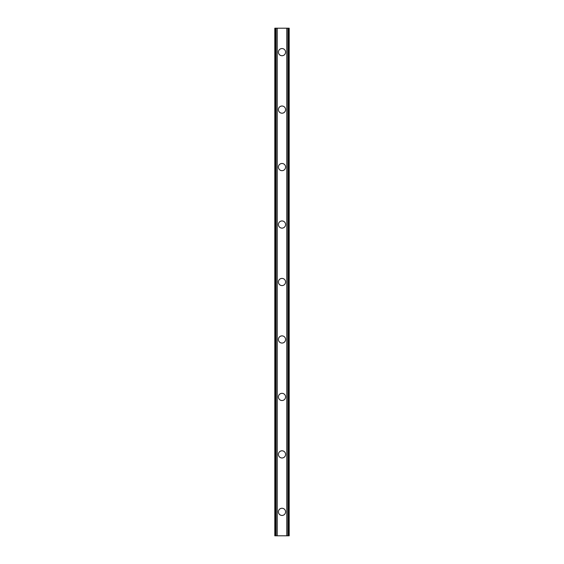 <?xml version="1.0" encoding="UTF-8"?>
<svg xmlns="http://www.w3.org/2000/svg" width="564" height="564" viewBox="0 0 564 564"><rect width="100%" height="100%" fill="white"/><g stroke="black" fill="none" stroke-linecap="round" stroke-linejoin="round"><path stroke-width="0.85" d="M278.412 511.858A3.588 3.588 0 0 1 282 508.263A3.588 3.588 0 0 1 285.588 511.858A3.588 3.588 0 0 1 282 515.447A3.588 3.588 0 0 1 278.412 511.858M278.412 454.394A3.588 3.588 0 0 1 282 450.798A3.588 3.588 0 0 1 285.588 454.394A3.588 3.588 0 0 1 282 457.982A3.588 3.588 0 0 1 278.412 454.394M278.412 396.929A3.588 3.588 0 0 1 282 393.334A3.588 3.588 0 0 1 285.588 396.929A3.588 3.588 0 0 1 282 400.518A3.588 3.588 0 0 1 278.412 396.929M278.412 339.465A3.588 3.588 0 0 1 282 335.876A3.588 3.588 0 0 1 285.588 339.465A3.588 3.588 0 0 1 282 343.053A3.588 3.588 0 0 1 278.412 339.465M278.412 282A3.588 3.588 0 0 1 282 278.412A3.588 3.588 0 0 1 285.588 282A3.588 3.588 0 0 1 282 285.588A3.588 3.588 0 0 1 278.412 282M278.412 224.535A3.588 3.588 0 0 1 282 220.947A3.588 3.588 0 0 1 285.588 224.535A3.588 3.588 0 0 1 282 228.124A3.588 3.588 0 0 1 278.412 224.535M278.412 167.071A3.588 3.588 0 0 1 282 163.482A3.588 3.588 0 0 1 285.588 167.071A3.588 3.588 0 0 1 282 170.666A3.588 3.588 0 0 1 278.412 167.071M278.412 109.606A3.588 3.588 0 0 1 282 106.018A3.588 3.588 0 0 1 285.588 109.606A3.588 3.588 0 0 1 282 113.202A3.588 3.588 0 0 1 278.412 109.606M278.412 52.142A3.588 3.588 0 0 1 282 48.553A3.588 3.588 0 0 1 285.588 52.142A3.588 3.588 0 0 1 282 55.737A3.588 3.588 0 0 1 278.412 52.142M288.775 28.2L274.816 28.2L274.816 535.8L289.184 535.8L289.184 28.2L288.775 28.2L288.775 535.8M274.816 28.2L274.816 535.8M276.952 28.2L276.952 535.8M277.128 28.2L277.128 535.8M277.164 28.2L277.164 535.8M286.836 28.2L286.836 535.8M286.872 28.2L286.872 535.8M287.048 28.2L287.048 535.8M275.084 28.2L275.084 535.8M275.225 28.2L275.225 535.8M275.486 28.2L275.486 535.8M275.514 28.2L275.514 535.8M275.796 28.2L275.796 535.8M288.204 28.2L288.204 535.8M288.486 28.2L288.486 535.8M288.514 28.2L288.514 535.8M288.916 28.2L288.916 535.8"/></g></svg>
